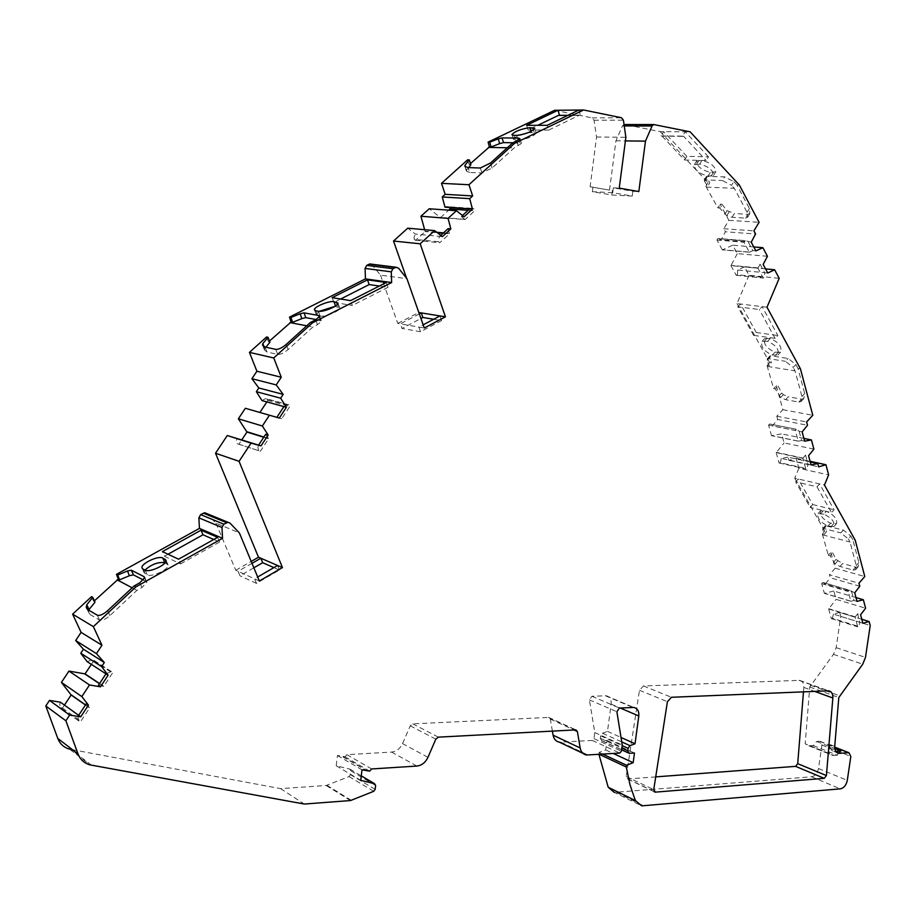 <?xml version="1.0" encoding="UTF-8"?>
<svg xmlns="http://www.w3.org/2000/svg" width="916" height="916" viewBox="0 0 916 916"><rect width="100%" height="100%" fill="white"/><g stroke="black" fill="none" stroke-linecap="round" stroke-linejoin="round"><path stroke-width="0.69" stroke-dasharray="4.58 3.44" d="M86.344 703.671L89.596 707.919L80.78 721.339L78.856 721.029L60.582 707.759L59.7 704.381L60.387 702.183M78.856 721.029L77.963 717.583L78.662 715.339M265.697 434.276L268.571 438.775L260.396 451.222L237.21 443.745L236.465 440.333L237.118 438.226M258.667 450.741L257.923 447.26L258.587 445.107M448.096 228.634L449.481 233.843L439.772 242.751L438.421 241.709L438.283 239.488L439.646 236.374L415.417 234.072L407.746 228.176M438.421 241.709L414.227 239.305L414.078 237.118L415.417 234.072M552.394 731.082L550.321 719.083L548.478 717.423L412.784 723.869L410.254 725.827L402.548 743.586C400.074 748.681 396.433 751.521 391.613 752.082L346.946 754.67L344.989 756.753L337.431 755.482L336.218 765.787L349.878 769.119L350.92 770.883L350.473 774.673L349.053 776.573L326.176 785.493L280.605 788.642L69.639 749.185L90.077 764.894M855.991 597.576L833.835 591.015L836.102 599.339L865.597 608.224M859.78 586.274L830.228 577.756L829.415 574.756L858.968 583.229M839.995 566.454L842.571 563.523L855.624 567.141L853.036 570.096L839.995 566.454L835.071 563.993L830.056 555.703L832.621 552.783L830.881 552.314L835.174 568.206L829.415 574.756M835.174 568.206L864.784 576.53M810.259 461.985L788 457.141L788.882 460.324L796.13 458.263L798.855 468.271L828.648 474.923M796.13 458.263L810.076 461.286M788.882 460.324L818.641 466.862M813.889 449.138L784.096 442.909L781.623 433.875L771.512 435.673L798.225 441.168L795.328 430.463L796.267 429.306L769.532 424.005L772.36 425.94L777.673 419.482L807.511 425.276M803.904 438.409L781.623 433.875M785.607 399.685L788.355 396.765L801.546 399.113L798.786 402.067L785.607 399.685L780.604 397.567L775.36 388.911L778.108 386.002L776.344 385.693L782.882 409.704L776.779 416.23L777.673 419.482M776.779 416.23L806.618 421.967M782.882 409.704L812.79 415.303M765.547 268.903L744.468 266.877L749.025 275.269L779.195 278.327M767.448 256.274L737.277 253.64L732.708 245.213L722.323 249.908L749.334 252.221L743.952 242.225L744.708 240.794L717.697 238.675L721.132 239.82L725.403 231.771L755.563 233.981M753.765 246.942L732.708 245.213M732.124 217.275L734.414 213.508L747.731 214.321L745.418 218.111L732.124 217.275L726.777 215.775L719.621 207.989L721.923 204.245L720.136 204.154L728.873 220.344L723.755 228.725L725.403 231.771M723.755 228.725L753.902 230.878M728.873 220.344L759.101 222.313M554.604 110.298L592.148 117.889L594.037 120.225L596.534 137.011L590.122 186.761L609.529 190.127L615.941 140.789L622.422 125.939L624.036 124.484M371.369 264.14L380.529 275.144L406.933 278.693M229.927 523.07L206.673 513.533L215.981 523.162L239.362 532.883M280.605 788.642L304.307 804.042M336.218 765.787L360.732 780.363M337.431 755.482L362.003 769.829M346.946 754.67L371.644 768.959M598.938 754.406L599.133 752.425L605.705 749.952L606.976 740.449L601.732 740.723L600.323 738.262L600.644 735.823L602.545 733.224L607.491 731.392L611.144 704.129C611.476 699.4 609.827 696.607 606.197 695.771L591.873 696.263L589.4 699.87L594.793 732.537L593.992 738.628L592.343 740.449L559.39 742.178M594.793 732.537L622.227 745.017M607.491 731.392L621.014 737.472M606.976 740.449L634.479 753.009M605.705 749.952L613.331 753.49M599.133 752.425L602.831 754.166M861.796 619.285L839.674 612.461L840.751 616.399L836.171 647.681L833.457 654.345L809.755 687L805.175 743.792L808.805 745.773L813.259 745.601L816.728 741.479L820.038 741.307L821.938 745.029L818.503 768.513C817.461 773.276 815.16 776.035 811.576 776.791L614.258 792.374L641.658 805.862M840.751 616.399L870.2 625.548M273.907 567.599L279.426 570.015L256.434 583.366L254.534 578.82L257.682 577M215.981 523.162L235.767 570.256L259.343 581.007M433.68 319.272L441.592 320.577L420.536 331.741L418.887 327.081L423.169 324.825M380.529 275.144L397.784 323.394L424.291 328.02M596.534 137.011L625.88 137.297M615.941 140.789L625.399 140.904M612.69 192.704L592.366 191.684L611.785 195.005L632.235 196.081L612.69 192.704L613.319 187.86L632.864 191.272L638.83 191.559M613.319 187.86L619.239 188.135M654.413 124.496L624.746 124.484L660.184 131.641L690.137 131.812M749.025 275.269L737.014 303.585L767.001 307.226M798.855 468.271L794.733 478.198L824.457 485.033M804.66 441.18L801.626 440.562L799.118 431.264L772.36 425.94M802.141 431.871L799.118 431.264L796.485 429.283L769.738 423.982M801.626 440.562L798.225 441.168M862.849 623.235L859.861 622.308L857.594 613.857L860.582 614.773M839.674 612.461L833.423 614.098L859.861 622.308L858.807 626.555L857.708 626.853L855.086 617.132L828.659 608.98L836.102 599.339M855.086 617.132L857.594 613.857M857.01 601.388L854.01 600.495L851.72 591.942L825.224 584.168L830.228 577.756M854.72 592.824L849.647 590.248L823.152 582.496L825.224 584.168M833.835 591.015L824.377 593.373L850.838 601.297L848.193 591.45L849.075 590.305L823.152 582.496M854.01 600.495L850.838 601.297M811.049 464.927L808.027 464.263L805.542 455.069L808.576 455.721M788 457.141L781.325 458.401L808.027 464.263L806.939 468.706L805.759 468.935L802.897 458.378L776.207 452.607L784.096 442.909M802.897 458.378L805.542 455.069M283.903 406.601L287.189 404.712L288.838 404.826L289.834 406.406L281.727 418.738L276.838 417.341L279.311 418.062M259.892 412.463L245.339 408.284M105.97 673.832L111.374 671.531L112.519 673.042L103.794 686.324L98.356 685.408M767.745 273.014L764.677 272.705L760.085 264.163L763.154 264.449M744.468 266.877L737.643 270.048L764.677 272.705L764.459 277.491L763.246 278.063L757.956 268.251L730.945 265.651L737.277 253.64M757.956 268.251L760.085 264.163M755.895 250.892L752.826 250.629L748.166 241.95L721.132 239.82M751.235 242.202L745.292 240.61L718.281 238.492M752.826 250.629L749.334 252.221M440.756 235.355L439.646 236.374L442.394 236.637M424.635 229.71L425.139 231.611L437.367 232.733M462.465 215.489L461.298 216.565L464.08 216.771M469.645 208.917L471.007 208.264L474.179 208.951L474.66 210.772L465.088 219.542L440.527 217.607L429.226 208.756M465.088 219.542L461.298 216.565M252.003 563.317L238.068 571.309L239.958 575.798L253.858 567.794M235.767 570.256L251.202 561.416M419.333 313.913L400.384 323.852L402.021 328.443L420.936 318.493M397.784 323.394L418.83 312.505M590.122 186.761L609.529 190.127M835.77 751.406L834.808 751.475L836.285 752.07M834.728 746.403L830.033 744.559C829.907 748.509 831.213 750.811 833.972 751.452L834.808 751.475M721.923 204.245L727.098 210.657L734.414 213.508M747.731 214.321L749.872 213.52L749.414 208.55L736.922 184.986L739.384 185.089M778.108 386.002L781.703 393.044L783.34 394.659L788.355 396.765M801.546 399.113L803.779 398.643L804.672 393.514L797.996 368.45L800.447 368.839M832.621 552.783L836.045 559.447L842.571 563.523M855.624 567.141L858.178 566.752L858.853 562.538L852.785 539.57L855.212 540.188M686.828 156.338L663.711 131.664L661.02 135.946L662.131 136.163L684.538 160.002L686.828 156.338L708.457 156.819L706.156 160.552L684.538 160.002M661.02 135.946L682.546 136.118L685.26 131.778L708.457 156.819M682.546 136.118L683.657 136.347L706.156 160.552M699.71 164.09L694.328 164.743C694.511 169.861 699.08 173.662 708.045 176.124L713.507 175.494C713.312 170.342 708.709 166.54 699.71 164.09L702 160.392C711.011 162.83 715.602 166.632 715.785 171.807L710.312 172.448C701.347 169.998 696.778 166.208 696.607 161.056L702 160.392M704.713 181.471L706.82 177.681L709.797 182.673L707.69 186.452L704.713 181.471L706.82 177.681L706.476 176.422L724.648 176.845L733.819 181.631L731.54 185.341L722.38 180.544L724.648 176.845M660.184 131.641L708.011 182.605L709.797 182.673M736.922 184.986L733.819 181.631M737.792 306.826L740.552 304.009L756.273 332.519L753.559 335.336L737.792 306.826L759.341 309.494L762.123 306.631L777.856 335.519L775.119 338.382L753.559 335.336M756.273 332.519L777.856 335.519M775.119 338.382L759.341 309.494M767.574 341.37L762.089 341.347C760.486 346.706 763.898 351.252 772.325 355.007L777.879 355.053C779.47 349.66 776.035 345.103 767.574 341.37L770.287 338.531C778.76 342.252 782.195 346.809 780.581 352.213L775.016 352.179C766.589 348.446 763.177 343.889 764.803 338.519L770.287 338.531M737.014 303.585L769.646 362.633L771.409 362.908L768.833 365.885L767.345 360.274L770.722 355.786L788.103 358.454L795.878 364.545L793.187 367.408L785.401 361.293L788.103 358.454M797.996 368.45L795.878 364.545M767.345 360.274L769.932 357.286L771.409 362.908M795.66 481.839L798.237 478.999L812.71 504.556L810.156 507.384L795.66 481.839L817.026 486.797L819.625 483.923L834.087 509.788L831.522 512.651L810.156 507.384M812.71 504.556L834.087 509.788M817.026 486.797L831.522 512.651M823.873 514.162L818.034 513.658C816.935 518.124 820.267 522.246 828.041 526.036L833.949 526.563C835.048 522.063 831.694 517.929 823.873 514.162L826.427 511.311C834.236 515.067 837.59 519.2 836.491 523.712L830.572 523.196C822.786 519.418 819.465 515.296 820.576 510.819L826.427 511.311M822.854 529.757L825.282 526.78L826.53 531.612L824.102 534.589L822.854 529.757L825.305 525.704L843.35 530.043L850.838 536.066L848.308 538.94L840.819 532.894L843.35 530.043M794.733 478.198L824.778 531.165L826.53 531.612M852.785 539.57L850.838 536.066M145.003 570.061L144.064 572.534L147.236 574.824C151.632 577.607 169.449 569.168 168.075 564.977L165.052 562.79M168.04 554.237L164.456 556.23L162.43 551.592M217.619 537.326L219.6 542.009L213.772 539.478M164.456 556.23L180.589 563.913L178.551 559.195M180.589 563.913L219.6 542.009M319.203 311.348L316.226 314.6L320.165 316.077C324.985 317.257 340.546 310.764 339.744 307.913L334.947 306.368M340.615 299.028L333.916 302.406L332.153 297.654M386.3 282.494L388.018 287.292L379.327 286.032M333.916 302.406L352.362 305.463L350.588 300.631M388.018 287.292L352.362 305.463M526.643 125.297L528.108 129.969L537.807 125.309M558.439 115.382L559.573 115.382M578.866 110.046L580.504 115.496L559.642 115.622M528.108 129.969L548.684 130.072L547.218 125.309M548.684 130.072L579.29 115.244L580.504 115.496M528.017 132.751L534.234 132.408L536.238 133.186C533.066 136.644 527.055 138.969 518.181 140.148L513.418 139.335C513.647 138.19 515.88 136.747 520.128 135.041M849.075 590.305L849.647 590.248M833.468 562.367L836.045 559.447M853.036 570.096L855.59 569.718L856.265 565.515L850.048 542.032L848.308 538.94M824.778 531.165L822.362 534.131L824.102 534.589M822.774 529.597L822.786 528.521L823.61 528.463L840.819 532.894M830.056 555.703L828.304 555.222L830.881 552.314M781.325 458.401L780.26 462.775L806.939 468.706M778.966 395.952L781.703 393.044M798.786 402.067L801.031 401.597L801.912 396.468L795.065 370.865L793.187 367.408M769.646 362.633L767.07 365.599L768.833 365.885M767.253 360.091L767.322 358.717L768.032 358.603L785.401 361.293M775.36 388.911L773.596 388.602L776.344 385.693M737.643 270.048L737.426 274.743L764.459 277.491M744.708 240.794L745.292 240.61M592.366 191.684L592.973 186.898M611.785 195.005L612.403 190.265M632.235 196.081L632.864 191.272M724.808 214.401L727.098 210.657M745.418 218.111L747.559 217.321L747.101 212.363L734.3 188.307L731.54 185.341M708.011 182.605L705.915 186.383L707.69 186.452M704.576 181.322L704.221 180.074L704.908 179.868L722.38 180.544M719.621 207.989L717.846 207.886L720.136 204.154M513.407 142.759L521.422 143.469L514.242 147.9L492.121 168.006L481.942 172.987L469.713 172.494L468.099 167.582M468.614 167.594L466.588 170.158L465.523 166.918M466.588 170.158L466.542 171.303L469.713 172.494M467.629 159.831L469.232 164.708L470.87 164.766M445.016 207.199L446.355 206.558L474.179 208.951M443.046 233.259L449.481 233.843M316.135 319.547L321.516 321.138L317.486 324.676L312.917 327.012L288.093 349.546C284.006 352.958 280.559 354.584 277.754 354.423L266.968 351.996L265.01 346.992M265.88 347.187L264.77 348.527L264.048 346.672M264.77 348.527L264.438 349.992L266.968 351.996M266.567 336.974L268.502 341.931L269.945 342.24M281.727 418.738L276.85 417.33M262.01 400.59L265.251 398.735L266.877 398.849L288.838 404.826M263.739 437.264L268.571 438.775M143.514 580.057L146.835 582.313L141.934 587.534L136.931 590.339L109.897 615.621C105.5 619.388 102.054 620.876 99.546 620.098L90.306 614.659L88.062 609.793M88.726 610.182L88.554 612.232L90.306 614.659M91.543 596.637L93.753 601.457L95.001 602.167M103.794 686.324L99.592 683.531M103.359 686.267L99.478 683.702L103.359 686.267M87.192 661.673L92.505 659.451L111.397 671.543M111.374 671.531L92.505 659.451L93.638 660.917L112.519 673.042M85.451 705.011L89.596 707.919M767.07 365.599L773.596 388.602M769.532 424.005L768.593 425.139L771.512 435.673M776.207 452.607L779.081 463.004L780.26 462.775M822.362 534.131L828.304 555.222M822.591 582.542L821.709 583.675L824.377 593.373M828.659 608.98L831.293 618.563L832.392 618.277L858.807 626.555M833.423 614.098L832.392 618.277M60.582 707.759L62.483 708.068L64.441 705.102M91.36 664.375L93.638 660.917M93.753 601.457L94.405 600.862M237.21 443.745L238.916 444.214L241.87 439.749M266.854 401.918L267.861 400.406L266.877 398.849M268.502 341.931L269.487 341.05M418.635 312.482L406.612 278.281M414.227 239.305L415.555 240.324L425.139 231.611M440.527 217.607L448.714 210.165M469.232 164.708L470.481 163.575M705.915 186.383L717.846 207.886M717.697 238.675L716.953 240.084L722.323 249.908M730.945 265.651L736.235 275.304L737.426 274.743M655.719 776.883L627.884 778.978L626.189 776.516L639.471 690.263L643.456 685.947L799.576 680.359C802.519 680.966 803.95 683.325 803.836 687.424L803.481 691.82M813.259 745.601L837.419 755.242L838.117 753.204M838.163 753.112L840.911 751.051M837.419 755.242L832.942 755.437L805.175 743.792M830.033 744.559L829.301 753.456M441.592 320.577L439.978 315.94M420.536 331.741L402.021 328.443M279.426 570.015L277.571 565.481M256.434 583.366L239.958 575.798M767.539 366.446L795.065 370.865M822.786 534.887L850.048 542.032M706.602 187.104L734.3 188.307M132.156 587.82L136.931 590.339M306.745 325.821L312.917 327.012M507.327 147.762L514.242 147.9M468.133 210.302L474.66 210.772M415.555 240.324L439.772 242.751M716.953 240.084L743.952 242.225M736.235 275.304L763.246 278.063M62.483 708.068L80.78 721.339M267.861 400.406L289.834 406.406M238.916 444.214L260.396 451.222M779.081 463.004L805.759 468.935M821.709 583.675L848.193 591.45M831.293 618.563L857.708 626.853M768.593 425.139L795.328 430.463M567.931 115.324L579.29 115.244M662.131 136.163L683.657 136.347M344.989 756.753L369.652 771.1M622.422 125.939L624.243 125.939M594.037 120.225L623.407 120.145M592.148 117.889L621.517 117.752M372.228 264.839L398.552 268.17M91.44 765.203L70.979 749.483M326.176 785.493L350.519 800.55M326.966 785.31L351.309 800.366M349.053 776.573L373.705 791.31M350.473 774.673L375.159 789.363M350.92 770.883L375.629 785.481M349.878 769.119L361.282 775.852M342.836 756.822L367.465 771.169M343.271 756.856L367.911 771.215M391.613 752.082L416.872 766.062M402.548 743.586L427.967 757.326M410.254 725.827L435.81 739.166M412.784 723.869L438.375 737.151M548.478 717.423L575.534 729.857M550.321 719.083L573.931 729.938M561.027 742.258L588.118 755.105M592.343 740.449L619.72 753.078M593.992 738.628L621.392 751.212M589.4 699.87L616.892 711.743M591.873 696.263L619.399 708.057M605.304 695.725L632.933 707.438M611.144 704.129L620.212 708.011M602.545 733.224L621.724 741.903M600.644 735.823L622.147 745.601M600.323 738.262L621.815 748.086M602.075 740.735L629.544 753.33M616.537 792.5L643.948 805.977M811.576 776.791L840.304 788.848M818.503 768.513L847.289 780.386M821.938 745.029L850.827 756.49M819.625 741.296L834.682 747.238M810.42 685.248L839.468 695.736M833.457 654.345L862.735 664.192M836.171 647.681L865.483 657.39M809.755 687L838.804 697.534M798.5 441.134L771.787 435.638M855.281 616.857L828.854 608.716M851.09 601.251L824.629 593.328M803.092 458.103L776.402 452.332M268.354 438.409L263.9 437.024M281.338 418.646L259.503 412.372M89.356 707.564L85.532 704.896M758.116 267.919L731.105 265.331M749.609 252.118L722.61 249.793M449.39 233.431L443.459 232.882M436.772 232.275L425.047 231.198M464.778 219.325L440.23 217.39M816.728 741.479L834.785 748.624M696.698 164.01L698.988 160.311M711.056 176.238L713.324 172.551M708.045 176.124L710.312 172.448M764.585 340.935L767.299 338.107M775.314 355.465L778.016 352.626M772.325 355.007L775.016 352.179M820.908 513.418L823.461 510.578M830.995 526.792L833.537 523.952M828.041 526.036L830.572 523.196M145.037 573.714L142.965 569.031M167.044 563.752L165.945 561.245M147.236 574.824L145.152 570.13M317.634 315.619L315.837 310.81M338.267 306.883L337.363 304.421M320.165 316.077L318.356 311.257M518.181 140.148L516.693 135.408M515.353 140.114L513.865 135.385M534.234 132.408L533.49 130.003M531.383 132.385L531.085 131.412M835.071 563.993L837.636 561.061M856.265 565.515L858.853 562.538M823.61 528.463L826.129 525.635M780.604 397.567L783.34 394.659M801.912 396.468L804.672 393.514M768.032 358.603L770.722 355.786M726.777 215.775L729.067 212.031M747.101 212.363L749.414 208.55M704.908 179.868L707.163 176.216M480.316 168.017L481.942 172.987M492.121 168.006L490.507 163.025M516.773 141.144L518.284 145.942M466.542 171.303L464.927 166.403M519.91 142.862L518.96 139.862M275.785 349.374L277.754 354.423M288.093 349.546L286.147 344.485M315.654 319.798L317.486 324.676M264.438 349.992L262.56 345.195M320.417 320.337L319.26 317.268M97.291 615.186L99.546 620.098M109.897 615.621L107.653 610.686M139.816 582.782L141.934 587.534M88.428 611.464L87.467 609.358M146.079 581.374L144.694 578.248M803.836 687.424L814.633 691.362M627.884 778.978L654.07 791.481M626.189 776.516L653.738 789.638M639.471 690.263L667.409 701.702M643.456 685.947L671.428 697.282M798.992 680.348L828.007 690.813M810.076 745.807L834.213 755.471M342.882 756.834L367.522 771.18M548.81 717.446L575.878 729.869M582.942 753.353L586.469 755.024M606.197 695.771L633.838 707.473M601.732 740.723L621.575 749.826M628.433 752.963L629.189 753.307M820.038 741.307L834.694 747.09M836.926 752.62L833.972 751.452M713.507 175.494L715.785 171.807M694.328 164.743L696.607 161.056M777.879 355.053L780.581 352.213M762.089 341.347L764.803 338.519M833.949 526.563L836.491 523.712M818.034 513.658L820.576 510.819M144.064 572.534L142.266 568.481M168.075 564.977L166.036 560.294M316.226 314.6L314.566 310.203M339.744 307.913L337.97 303.104M536.238 133.186L534.772 128.446M513.418 139.335L512.01 134.881M855.59 569.718L858.178 566.752M822.786 528.521L825.305 525.704M801.031 401.597L803.779 398.643M767.322 358.717L770.001 355.9M747.559 217.321L749.872 213.52M704.221 180.074L706.476 176.422M466.404 170.994L464.859 166.311M519.91 138.682L521.422 143.469M471.007 208.264L446.355 206.558M264.403 349.866L262.652 345.389M319.695 316.283L321.516 321.138M287.189 404.712L265.251 398.735M88.554 612.232L86.997 608.854M144.739 577.572L146.835 582.313M627.483 778.955L654.345 791.79M799.576 680.359L828.591 690.824M808.805 745.773L832.942 755.437"/><path stroke-width="1.37" d="M826.415 775.566L824.263 778.337L655.432 792.134L653.738 789.638L667.409 701.702L671.428 697.282L828.591 690.824C831.556 691.42 832.976 693.813 832.85 697.992L826.415 775.566L797.71 763.658L795.58 766.36L655.719 776.883M81.1 632.372L101.974 645.242L93.363 626.624L72.616 614.155L81.1 632.372L75.673 640.524L83.436 649.226L80.78 653.234L101.607 666.608L108.111 675.218L100.474 686.828L89.516 684.95L81.845 696.584L88.44 705.137L86.344 703.671L78.662 715.339L60.387 702.183L49.487 700.408L69.65 715.075L65.883 720.789L45.8 705.973L49.487 700.408M262.342 425.997L269.453 415.211L245.339 408.284L238.366 418.795L262.342 425.997L268.159 435.031L265.697 434.276L258.587 445.107L227.282 435.524L251.053 443.149L239.076 461.32L215.535 453.237L227.282 435.524M621.014 737.472L635.028 743.769L638.795 715.98C639.15 711.148 637.49 708.32 633.838 707.473L619.399 708.057L616.892 711.743L622.227 745.017L621.392 751.212L619.72 753.078L586.469 755.024C583.068 754.326 580.962 751.967 580.149 747.948L577.389 731.529L575.878 729.869L438.375 737.151L435.81 739.166L427.967 757.326C425.448 762.547 421.749 765.455 416.872 766.062L371.644 768.959L369.652 771.1L362.003 769.829L360.732 780.363L374.564 783.695L375.629 785.481L375.159 789.363L373.705 791.31L350.519 800.55L304.307 804.042L90.077 764.894C84.272 763.257 80.253 759.616 78.043 753.971L65.883 720.789M861.796 619.285L869.135 621.552L862.849 623.235L860.582 614.773L865.597 608.224L863.353 599.751L855.991 597.576M810.076 461.286L825.934 464.733L828.648 474.923L824.457 485.033L855.212 540.188L864.784 576.53L858.968 583.229L859.78 586.274L854.72 592.824L857.01 601.388L863.353 599.751M810.259 461.985L817.77 463.622L818.641 466.862L825.934 464.733M803.904 438.409L811.427 439.932L813.889 449.138L808.576 455.721L811.049 464.927L817.77 463.622M765.547 268.903L774.638 269.773L779.195 278.327L767.001 307.226L800.447 368.839L812.79 415.303L806.618 421.967L807.511 425.276L802.141 431.871L804.66 441.18L811.427 439.932M753.765 246.942L762.868 247.686L767.448 256.274L763.154 264.449L767.745 273.014L774.638 269.773M625.399 140.904L645.459 141.144L652.066 125.984L653.577 124.519L690.137 131.812L739.384 185.089L759.101 222.313L753.902 230.878L755.563 233.981L751.235 242.202L755.895 250.892L762.868 247.686M624.036 124.484L624.746 124.484M489.739 142.152L498.304 138.866L499.609 143.675L491.056 146.961L489.739 142.152L488.091 142.129L554.604 110.298L583.595 109.989L621.517 117.752L623.407 120.145L625.88 137.297L619.239 188.135L638.83 191.559L645.459 141.144M472.656 195.944L469.69 198.646L442.268 196.963L445.187 194.329L472.656 195.944L468.946 184.723L514.506 143.377L583.595 109.989M445.187 194.329L441.489 183.349L468.946 184.723M448.038 218.386L420.936 216.245L429.226 208.756L456.454 210.726L448.038 218.386L450.867 228.874L448.096 228.634L440.756 235.355M420.181 243.793L434.642 230.614L407.746 228.176L393.514 241.045L420.181 243.793L445.439 316.822L421.268 312.906L419.333 313.913M290.956 317.405L300.208 313.764L301.799 318.654L292.559 322.306L290.956 317.405L289.49 317.131L365.45 278.888L391.636 282.552L391.292 271.834L392.987 268.72L396.09 267.243L398.552 268.17L406.933 278.693L424.291 328.02L445.439 316.822M365.45 278.888L365.072 268.422L366.744 265.388L369.801 263.945L371.369 264.14M258.804 387.972L283.181 394.384L280.662 398.197L256.343 391.693L258.804 387.972L251.923 378.709L256.892 371.232L281.269 377.255L273.747 357.973L312.528 322.81L391.636 282.552M256.892 371.232L249.438 352.374L273.747 357.973M251.923 378.709L276.208 384.915L281.269 377.255M283.181 394.384L276.208 384.915M117.729 575.019L127.519 570.954L129.351 575.763L119.572 579.817L117.729 575.019L116.458 574.355L199.448 528.383L222.554 538.299L221.981 527.501L223.802 524.192L227.981 522.269L229.927 523.07L239.362 532.883L259.343 581.007L282.449 567.588L239.076 461.32M199.448 528.383L198.864 517.838L200.65 514.609L204.76 512.742L206.661 513.521M75.673 640.524L96.432 653.612L101.974 645.242M83.436 649.226L104.321 662.497L96.432 653.612M101.607 666.608L104.321 662.497M89.516 684.95L68.94 671.085L61.429 682.409L71.127 694.969L85.451 705.011M81.845 696.584L61.429 682.409M69.639 749.185C63.925 747.548 59.987 743.975 57.8 738.445L45.8 705.973M582.942 753.353L559.39 742.178C556.023 741.479 553.928 739.143 553.104 735.193L552.394 731.082M613.331 753.49L633.162 762.696L634.479 753.009L629.189 753.307L627.781 750.811L628.113 748.326L630.036 745.67L635.028 743.769M602.831 754.166L626.533 765.249L633.162 762.696M599.373 754.383L626.292 767.013L626.533 765.249M836.285 752.07L839.491 753.341L848.926 752.712L850.827 756.49L847.289 780.386C846.224 785.23 843.899 788.058 840.304 788.848L641.658 805.862L635.578 800.698L634.651 798.5L629.933 784.588L626.292 767.013M614.258 792.374L608.213 787.268L598.938 754.406M869.135 621.552L870.2 625.548L865.483 657.39L862.735 664.192L838.804 697.534L834.728 746.403C834.591 750.364 835.907 752.677 838.655 753.318L836.926 752.62M257.682 577L277.571 565.481L282.449 567.588M423.169 324.825L439.978 315.94M268.159 435.031L261.026 445.886L258.587 445.107M261.026 445.886L251.053 443.149M238.366 418.795L246.954 432.054L263.739 437.264M280.662 398.197L286.399 407.288L283.903 406.601L276.838 417.341L259.892 412.463L266.854 401.918M286.399 407.288L279.311 418.062L269.453 415.211M256.343 391.693L262.01 400.59L283.903 406.601M88.44 705.137L80.745 716.839L78.662 715.339M80.745 716.839L69.65 715.075M108.111 675.218L105.97 673.832L98.356 685.408L100.474 686.828M80.78 653.234L87.192 661.673L105.97 673.832M99.592 683.531L85.062 673.89L68.94 671.085M450.867 228.874L442.394 236.637L434.642 230.614M420.936 216.245L424.635 229.71M469.69 198.646L472.45 209.111L469.645 208.917L462.465 215.489M472.45 209.111L464.08 216.771L456.454 210.726M442.268 196.963L445.016 207.199L469.645 208.917M251.202 561.416L258.495 557.237L260.842 558.245L252.003 563.317M418.83 312.505L421.268 312.906L422.871 317.474L433.68 319.272M834.785 748.624L840.911 751.051L835.77 751.406M839.491 753.341L838.655 753.318M86.802 604.72L92.779 597.335L95.001 602.167L89.035 609.564L86.802 604.72L86.31 607.388L88.062 609.793L97.291 615.186C99.787 615.964 103.245 614.464 107.653 610.686L134.16 585.942L135.934 586.87L222.554 538.299M72.616 614.155L91.543 596.637L92.779 597.335M93.363 626.624L135.934 586.87M264.048 346.672L262.823 343.557L262.491 345.011L265.01 346.992L275.785 349.374C278.59 349.534 282.048 347.897 286.147 344.485L310.49 322.421L312.528 322.81M262.823 343.557L268.01 337.283L269.945 342.24L265.88 347.187M249.438 352.374L266.567 336.974L268.01 337.283M465.523 166.918L464.973 165.258L464.927 166.403L468.099 167.582L480.316 168.017L490.507 163.025L512.204 143.343L514.506 143.377M464.973 165.258L469.267 159.876L470.87 164.766L468.614 167.594M441.489 183.349L467.629 159.831L469.267 159.876M142.965 569.031L141.991 567.851C140.686 563.683 158.319 555.348 162.773 558.004L166.036 560.294C167.399 564.451 149.548 572.889 145.152 570.13L142.965 569.031M165.052 562.79L164.811 562.676C158.147 561.829 151.541 564.279 145.003 570.061M168.04 554.237L202.974 534.795L201.016 530.192L217.619 537.326L178.551 559.195L162.43 551.592L201.016 530.192M213.772 539.478L202.974 534.795M144.694 578.248L143.972 576.645L131.332 570.199L127.519 570.954L129.351 575.763M143.972 576.645L144.739 577.572L139.816 582.782L134.16 585.942M315.837 310.81L314.417 309.803C313.673 306.986 329.073 300.562 333.939 301.662L337.97 303.104C338.76 305.921 323.176 312.413 318.356 311.257L315.837 310.81M334.947 306.368L319.203 311.348M340.615 299.028L369.182 284.567L367.476 279.849L386.3 282.494L350.588 300.631L332.153 297.654L367.476 279.849M379.327 286.032L369.182 284.567M319.26 317.268L318.596 315.482L304.009 312.86L300.208 313.764L301.799 318.654M318.596 315.482L319.695 316.283L315.654 319.798L310.49 322.421M537.807 125.309L558.439 115.382L567.931 115.324M578.866 110.046L547.218 125.309L526.643 125.297L558.016 110.263L559.573 115.382M513.865 135.385L516.693 135.408C525.555 134.205 531.578 131.881 534.772 128.446L529.917 127.668C521.078 128.893 515.078 131.206 511.93 134.618L513.865 135.385M520.128 135.041L528.017 132.751M518.96 139.862L518.399 138.087L502.025 137.904L498.304 138.866L499.609 143.675M518.399 138.087L519.91 138.682L512.204 143.343M513.407 142.759L503.525 142.61L499.815 143.583M491.056 146.961L489.407 146.926L488.091 142.129M437.367 232.733L443.046 233.259M316.135 319.547L305.83 317.646L302.028 318.539M292.559 322.306L291.082 322.031L289.49 317.131M143.514 580.057L133.415 574.87L129.603 575.614M89.035 609.564L88.726 610.182M119.572 579.817L118.313 579.152L116.458 574.355M84.638 673.844L99.478 683.702L84.638 673.844M64.441 705.102L71.127 694.969M85.062 673.89L91.36 664.375M94.405 600.862L118.313 579.152M258.495 557.237L215.535 453.237M241.87 439.749L246.954 432.054M269.487 341.05L291.082 322.031M406.612 278.281L393.514 241.045M448.714 210.165L449.985 209.008L449.584 207.52M470.481 163.575L489.407 146.926M803.481 691.82L797.71 763.658M420.936 318.493L422.871 317.474M253.858 567.794L262.686 562.71L260.842 558.245L277.571 565.481M262.686 562.71L273.907 567.599M117.076 579.828L132.156 587.82M289.96 322.592L306.745 325.821M488.411 147.407L507.327 147.762M449.985 209.008L468.133 210.302M624.243 125.939L652.066 125.984M369.228 264.14L395.506 267.449M366.744 265.388L392.987 268.72M365.072 268.422L391.292 271.834M203.363 513.12L226.561 522.658M200.65 514.609L223.802 524.192M198.864 517.838L221.981 527.501M57.8 738.445L78.043 753.971M361.282 775.852L374.564 783.695M573.931 729.938L577.389 731.529M553.104 735.193L580.149 747.948M620.212 708.011L638.795 715.98M621.724 741.903L630.036 745.67M622.147 745.601L628.113 748.326M621.815 748.086L627.781 750.811M608.213 787.268L635.578 800.698M834.682 747.238L848.514 752.7M263.9 437.024L246.736 431.688M85.532 704.896L70.887 694.626M443.459 232.882L436.772 232.275M164.811 562.676L162.773 558.004M165.945 561.245L164.994 559.069M335.542 305.978L333.939 301.662M337.363 304.421L336.493 302.074M533.49 130.003L532.769 127.679M531.085 131.412L529.917 127.668M503.525 142.61L502.025 137.904M305.83 317.646L304.009 312.86M133.415 574.87L131.332 570.199M87.467 609.358L86.196 606.621M814.633 691.362L832.85 697.992M795.58 766.36L824.263 778.337M654.07 791.481L655.432 792.134M624.036 124.519L653.577 124.519M369.801 263.945L396.09 267.243M204.76 512.742L227.981 522.269M621.575 749.826L628.433 752.963M834.694 747.09L848.926 752.712M142.266 568.481L141.991 567.851M86.997 608.854L86.31 607.388M654.345 791.79L655.032 792.122"/></g></svg>
